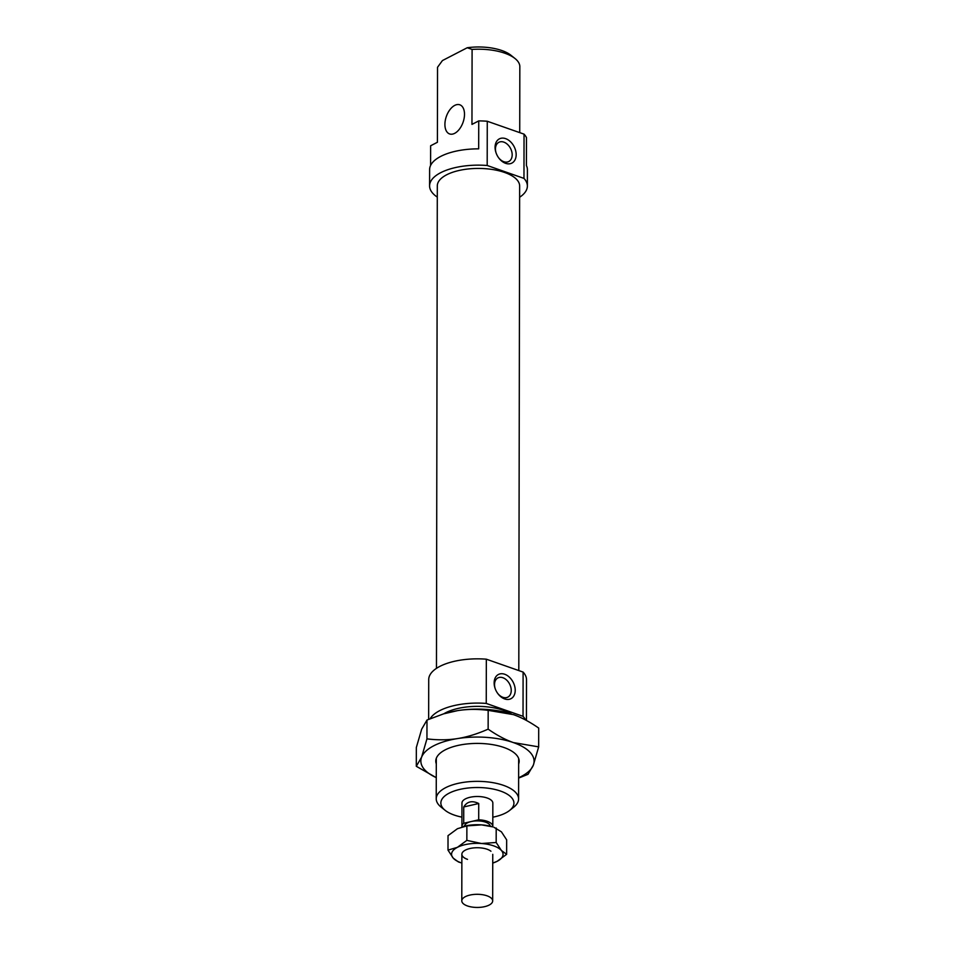 <?xml version="1.0" encoding="UTF-8"?>
<svg xmlns="http://www.w3.org/2000/svg" width="955" height="955" viewBox="0 0 955 955"><rect width="100%" height="100%" fill="white"/><g stroke="black" fill="none" stroke-linecap="round" stroke-linejoin="round"><path stroke-width="1.43" d="M490.786 897.748A15.435 6.566 -179.9 0 0 473.429 894.501A15.435 6.566 -179.9 0 0 461.79 900.852A15.435 6.566 -179.9 0 0 463.676 904.003A15.435 6.566 -179.9 0 0 481.034 907.25A15.435 6.566 -179.9 0 0 492.673 900.899A15.435 6.566 -179.9 0 0 490.786 897.748M490.225 826.206A12.869 5.479 -179.9 0 0 488.662 823.759A12.869 5.479 -179.9 0 0 471.209 821.539A12.869 5.479 -179.9 0 0 464.5 826.159M463.712 823.27L463.736 806.963C467.114 801.46 472.116 800.314 478.73 803.513L478.706 819.808L463.712 823.27A15.435 6.566 -179.9 0 0 461.922 826.326A15.435 6.566 -179.9 0 0 461.969 826.863M492.744 826.923A15.435 6.566 -179.9 0 0 492.804 826.385A15.435 6.566 -179.9 0 0 490.918 823.234A15.435 6.566 -179.9 0 0 478.706 819.808M463.736 806.963L478.73 803.513M436.292 763.857A41.686 17.739 0.1 0 1 440.697 752.743A41.686 17.739 0.1 0 1 503.918 747.479A41.686 17.739 0.1 0 1 514.279 752.874A41.686 17.739 0.1 0 1 518.649 764M443.586 713.863L444.72 713.528A56.62 24.09 0.1 0 1 457.588 710.627L443.586 713.863L426.981 720.058L421.668 729.202L416.332 747.49L416.296 766.292L421.621 757.148L426.945 738.86C437.7 740.197 447.895 740.113 457.529 738.573A56.62 24.09 -179.9 0 0 433.713 745.807A56.62 24.09 -179.9 0 0 421.621 757.148A56.62 24.09 -179.9 0 0 436.268 777.621M518.625 777.764A56.62 24.09 -179.9 0 0 521.239 776.499A56.62 24.09 -179.9 0 0 533.332 765.158A56.62 24.09 -179.9 0 0 513.396 742.584A56.62 24.09 -179.9 0 0 457.529 738.573C467.174 737.045 477.381 733.906 488.136 729.143C497.006 735.314 505.434 739.791 513.396 742.584L538.668 746.87L533.332 765.158L528.019 774.302L518.625 778.086M436.268 777.657L416.296 766.292M538.668 746.87L538.704 728.068C529.822 721.896 521.406 717.42 513.444 714.638L488.172 710.353C477.416 709.004 467.222 709.099 457.588 710.627A56.62 24.09 0.1 0 1 510.4 713.636A56.62 24.09 0.1 0 1 510.436 713.648M488.136 729.143L488.172 710.353M426.945 738.86L426.981 720.058M453.231 858.127A25.737 10.947 -179.9 0 0 460.99 862.747A25.737 10.947 -179.9 0 0 461.862 863.034L458.46 861.971L453.231 858.127L448.002 850.117L457.421 847.324A25.737 10.947 -179.9 0 0 453.231 858.127M481.511 843.504L496.17 842.477L501.399 850.475A25.737 10.947 -179.9 0 0 493.639 845.855A25.737 10.947 -179.9 0 0 481.511 843.504A25.737 10.947 -179.9 0 0 457.421 847.324L466.852 840.376L481.511 843.504M462.136 826.815A25.737 10.947 0.1 0 1 462.435 826.72A25.737 10.947 0.1 0 1 481.535 824.869A25.737 10.947 0.1 0 1 492.291 826.779L481.535 824.869L466.876 825.896L457.457 828.701L448.026 835.649L448.002 850.117M506.639 854.319L497.209 861.279L492.732 863.093A25.737 10.947 -179.9 0 0 497.209 861.279A25.737 10.947 -179.9 0 0 501.399 850.475L506.639 854.319L506.663 839.851L501.435 831.853L493.986 827.293M490.942 851.239A15.435 6.566 -179.9 0 0 487.11 849.234A15.435 6.566 -179.9 0 0 463.688 851.192A15.435 6.566 -179.9 0 0 467.52 859.369M496.17 842.477L496.194 828.009M466.852 840.376L466.876 825.896M486.25 703.429L486.334 659.189L523.101 672.081L523.03 716.322L486.25 703.429A48.896 20.807 -179.9 0 0 430.144 718.709M486.334 659.189A48.896 20.807 -179.9 0 0 428.723 679.566L428.652 719.342M518.804 670.577L519.651 186.022A41.172 17.524 -179.9 0 0 504.598 172.449A41.172 17.524 -179.9 0 0 460.895 170.085A41.172 17.524 -179.9 0 0 437.306 185.879L436.459 668.357M487.193 165.49L487.265 121.249L524.044 134.142L523.973 178.394L487.193 165.49A48.896 20.807 -179.9 0 0 429.583 185.867A48.896 20.807 -179.9 0 0 437.283 197.1M487.265 121.249A48.896 20.807 -179.9 0 0 478.742 120.903L478.682 148.849A48.896 20.807 -179.9 0 0 429.619 169.572L429.583 185.867M430.598 165.418L430.633 145.769L437.414 142.271L437.533 67.28L442.428 60.571L467.222 47.75L472.092 49.421A41.172 17.524 0.1 0 1 504.813 53.217A41.172 17.524 0.1 0 1 515.043 58.542A41.172 17.524 0.1 0 1 519.83 66.158L519.723 132.626M492.804 826.385L492.84 803.095A15.435 6.566 -179.9 0 0 487.193 798.01A15.435 6.566 -179.9 0 0 470.803 797.115A15.435 6.566 -179.9 0 0 461.957 803.048L461.922 826.326M464.5 114.302A15.435 8.858 -70.7 0 0 459.821 104.799A15.435 8.858 -70.7 0 0 449.936 109.67A15.435 8.858 -70.7 0 0 444.911 124.425A15.435 8.858 -70.7 0 0 449.602 133.939A15.435 8.858 -70.7 0 0 459.486 129.056A15.435 8.858 -70.7 0 0 464.5 114.302M472.092 49.421L471.961 124.401L478.742 120.903M498.379 157.444A10.803 7.568 62.7 0 0 508.788 161.514A10.803 7.568 62.7 0 0 512.178 154.841A10.803 7.568 62.7 0 0 507.594 144.492A10.803 7.568 62.7 0 0 498.856 142.307A10.803 7.568 62.7 0 0 495.466 148.98A10.803 7.568 62.7 0 0 496.158 153.146M495.072 147.285A13.645 9.55 -117.3 0 1 505.637 138.642A13.645 9.55 -117.3 0 1 516.166 154.674A13.645 9.55 -117.3 0 1 509.886 163.759A13.645 9.55 -117.3 0 1 498.558 157.694A13.645 9.55 -117.3 0 1 496.063 152.872A13.645 9.55 -117.3 0 1 495.072 147.285M497.448 693.055A10.803 7.568 62.7 0 0 507.845 697.126A10.803 7.568 62.7 0 0 511.235 690.453A10.803 7.568 62.7 0 0 506.663 680.103A10.803 7.568 62.7 0 0 497.925 677.919A10.803 7.568 62.7 0 0 494.535 684.592A10.803 7.568 62.7 0 0 495.227 688.758M494.141 682.897A13.645 9.55 -117.3 0 1 504.706 674.254A13.645 9.55 -117.3 0 1 515.223 690.286A13.645 9.55 -117.3 0 1 508.955 699.37A13.645 9.55 -117.3 0 1 497.615 693.294A13.645 9.55 -117.3 0 1 495.12 688.483A13.645 9.55 -117.3 0 1 494.141 682.897M511.331 713.934A41.172 17.524 -179.9 0 0 503.667 710.389A41.172 17.524 -179.9 0 0 443.8 713.803M509.636 810.437L513.73 807.178A41.172 17.524 -179.9 0 0 518.589 798.953A41.172 17.524 -179.9 0 0 503.536 785.368A41.172 17.524 -179.9 0 0 459.821 783.005A41.172 17.524 -179.9 0 0 436.232 798.81A41.172 17.524 -179.9 0 0 441.055 807.059L445.137 810.329A36.541 15.555 0.1 0 1 454.246 791.003A36.541 15.555 0.1 0 1 500.587 791.086A36.541 15.555 0.1 0 1 509.636 810.437A36.541 15.555 0.1 0 1 492.816 817.193M461.934 817.134A36.541 15.555 0.1 0 1 454.222 815.057A36.541 15.555 0.1 0 1 445.137 810.329M515.043 58.542L510.961 55.271A36.541 15.555 -179.9 0 0 501.876 50.543A36.541 15.555 -179.9 0 0 467.222 47.75M519.639 197.243A48.896 20.807 -179.9 0 0 527.375 186.034L527.399 169.739A48.896 20.807 -179.9 0 0 526.432 165.585L526.48 137.639A48.896 20.807 -179.9 0 0 524.044 134.142M527.375 186.034A48.896 20.807 -179.9 0 0 523.973 178.394M525.537 719.986A48.896 20.807 -179.9 0 0 523.03 716.322M526.444 720.476L526.515 679.733A48.896 20.807 -179.9 0 0 523.101 672.081M461.874 854.271L461.79 900.852M492.756 854.331L492.673 900.899M436.304 758.306L436.232 798.81M518.661 758.449L518.589 798.953"/></g></svg>

